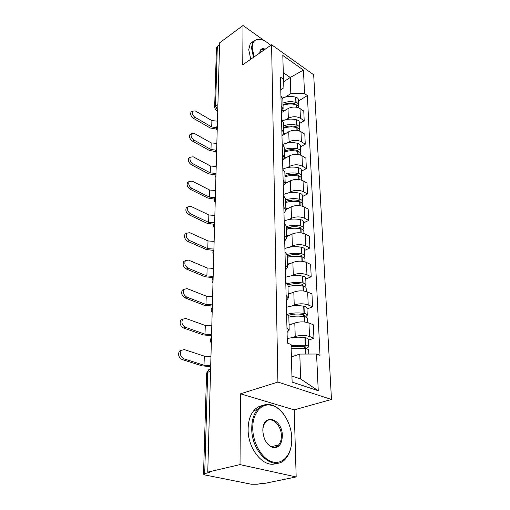 <?xml version="1.0" encoding="UTF-8"?>
<svg xmlns="http://www.w3.org/2000/svg" width="510" height="510" viewBox="0 0 510 510"><rect width="100%" height="100%" fill="white"/><g stroke="black" fill="none" stroke-linecap="round" stroke-linejoin="round"><path stroke-width="0.76" d="M240.019 464.61L296.176 476.939L294.206 409.861L331.474 399.477L313.675 74.76L271.588 44.752L277.912 382.047L240.503 393.822L240.019 464.61L207.761 472.113L219.612 42.834L243.015 25.5L242.747 64.802L271.588 44.752M296.176 476.939L263.893 483.556L262.35 483.238L257.524 484.232L251.341 484.245L205.071 474.982L203.522 474.211L206.582 373.212L207.685 372.306L204.695 473.58L203.522 474.211M217.91 104.601L215.551 106.176L214.633 107.591L216.444 47.768L217.324 46.282L215.551 106.176L217.751 110.313M219.561 44.625L217.324 46.282M270.816 45.288L269.07 44.045M264.843 41.036L243.015 25.5M204.695 473.58L209.502 472.464L207.761 472.113M292.313 337.594L295.226 336.549C300.199 335.083 304.961 335.07 309.525 336.511L313.95 338.251L313.35 324.787L308.958 322.989C304.438 321.504 299.721 321.517 294.799 323.034L289.055 325.176M286.945 327.656L289.189 330.015L287.066 332.456M308.269 340.234L313.95 338.251M289.189 330.015L288.813 316.289L286.588 313.86M291.433 306.102L294.225 305.005C299.083 303.431 303.743 303.418 308.206 304.967L312.547 306.835L311.967 293.958L307.67 292.039C303.246 290.451 298.624 290.47 293.817 292.083L288.207 294.366M286.11 295.475L288.309 298.006L286.244 300.619M307.001 308.958L312.547 306.835M288.309 298.006L287.952 284.892L285.766 282.304M290.585 275.986L293.275 274.839C298.019 273.175 302.577 273.162 306.95 274.801L311.196 276.783L310.647 264.454L306.433 262.427C302.099 260.75 297.585 260.763 292.88 262.471L287.398 264.888M285.313 264.735L287.468 267.412L285.453 270.185M305.777 279.04L311.196 276.783M287.468 267.412L287.124 254.879L284.988 252.144M289.763 247.152L292.358 245.96C296.998 244.213 301.461 244.194 305.745 245.922L309.908 248.007L309.379 236.194L305.248 234.071C301.002 232.311 296.584 232.33 291.988 234.115L286.626 236.646M284.554 235.346L286.665 238.157L284.701 241.071M304.61 250.378L309.908 248.007M286.665 238.157L286.333 226.159L284.242 223.291M288.972 219.523L291.484 218.293C296.023 216.463 300.39 216.45 304.591 218.255L308.671 220.428L308.167 209.1L304.113 206.888C299.95 205.058 295.621 205.071 291.127 206.933L285.88 209.565M283.821 207.213L285.893 210.145L283.974 213.186M303.495 222.908L308.671 220.428M285.893 210.145L285.581 198.651L283.522 195.668M288.207 193.022L290.649 191.754C295.086 189.86 299.364 189.847 303.482 191.715L307.485 193.972L307.001 183.103L303.029 180.814C298.943 178.914 294.703 178.927 290.298 180.852L285.154 183.594M283.126 180.259L285.16 183.3L283.286 186.456M302.417 196.548L307.485 193.972M285.16 183.3L284.854 172.278L282.84 169.192M287.468 167.586L289.839 166.285C294.187 164.328 298.382 164.309 302.417 166.241L306.351 168.574L305.879 158.138L301.984 155.773C297.98 153.816 293.824 153.829 289.508 155.811L284.242 158.763M282.451 154.415L284.452 157.558L282.616 160.809M301.384 171.233L306.351 168.574M284.452 157.558L284.159 146.976L282.177 143.801M286.76 143.144L289.068 141.818C293.327 139.804 297.438 139.785 301.397 141.774L305.254 144.177L304.808 134.136L300.976 131.707C297.049 129.699 292.976 129.712 288.749 131.752L283.012 135.118M281.813 129.61L283.77 132.842L281.979 136.189M300.396 146.912L305.254 144.177M283.77 132.842L283.49 122.68L281.545 119.416M286.078 119.646L288.322 118.294C292.498 116.229 296.527 116.21 300.416 118.25L304.202 120.711L303.769 111.052L300.014 108.566C296.157 106.514 292.16 106.526 288.016 108.611L281.373 112.678M281.195 105.787L283.12 109.095L281.367 112.525M299.447 123.516L304.202 120.711M283.12 109.095L282.852 99.329L280.94 95.988M291.943 376.061L300.645 379.006L299.791 354.074L291.395 356.904M299.791 354.074L316.557 354.023L318.253 390.743L292.115 382.098L291.038 344.46L287.347 343.077L280.449 77.15L283.483 79.222L282.808 55.456L303.456 70.119L304.54 93.591L290.827 93.642L290.266 77.469L283.292 72.656M316.557 354.023L320.006 355.317L307.402 95.548L304.54 93.591M331.474 399.477L277.912 382.047M294.206 409.861L240.503 393.822M283.356 81.931L290.266 77.469L303.456 70.119M285.415 97.034L290.827 93.642M283.483 79.222L283.05 88.421L280.78 89.868M298.528 100.999L307.402 95.548M318.253 390.743L300.645 379.006M210.955 356.477L204.3 356.133L184.269 349.573L181.235 350.421C179.596 353.927 180.47 356.726 183.842 358.817L182.019 359.505C178.653 357.427 177.786 354.635 179.424 351.129L181.515 350.121M291.165 348.744L305.63 348.623C307.543 348.955 308.563 349.509 308.684 350.274L308.837 354.048M293.83 356.082L291.382 356.433M306.102 348.706L308.544 346.947C308.423 346.169 307.409 345.614 305.496 345.276L291.07 345.397M308.544 346.947L308.238 339.405C308.116 338.614 307.109 338.047 305.203 337.703L304.923 337.658C298.637 336.766 292.74 337.116 287.232 338.716M291.102 346.545L303.928 346.182L305.694 347.036L303.284 348.311M210.706 365.555L204.006 365.224L183.842 358.817M182.019 359.505L202.183 365.887L210.675 366.582M211.803 325.858L205.294 325.488L185.716 318.425L182.682 319.203C181.184 322.511 182.057 325.201 185.308 327.267L183.523 328.019C180.279 325.954 179.405 323.27 180.91 319.968L182.867 318.999M288.832 317.112C293.849 315.964 298.943 315.798 304.113 316.621L304.394 316.672C306.268 317.029 307.262 317.622 307.383 318.45L307.549 322.524M292.797 323.78L289.036 324.449M305.496 316.927L307.256 315.269C307.135 314.434 306.14 313.835 304.272 313.471L303.992 313.427C298.197 312.522 292.657 312.808 287.366 314.294M307.256 315.269L306.963 308.059C306.841 307.211 305.847 306.606 303.992 306.236L303.711 306.185C297.566 305.229 291.803 305.605 286.416 307.313M288.481 315.327C292.944 313.969 297.693 313.675 302.736 314.447L304.464 315.365L302.914 316.436M211.561 334.56L205.007 334.19L185.308 327.267M183.523 328.019L203.222 334.911L211.529 335.663M212.613 296.527L206.238 296.125L187.1 288.615L184.078 289.317C182.701 292.44 183.581 295.029 186.711 297.081L184.958 297.878C181.834 295.832 180.961 293.25 182.338 290.133L184.174 289.202M287.997 286.582C292.899 285.364 297.885 285.192 302.94 286.065L303.214 286.116C305.044 286.499 306.025 287.136 306.147 288.016L306.287 291.541M291.822 292.893L288.188 293.607M304.699 286.55L306.019 284.969C305.898 284.083 304.923 283.445 303.093 283.056L302.825 283.005C297.579 282.1 292.466 282.317 287.474 283.649M306.019 284.969L305.739 278.071C305.617 277.172 304.648 276.528 302.825 276.133L302.558 276.082C296.539 275.062 290.904 275.464 285.638 277.274M287.952 284.924C292.262 283.566 296.814 283.292 301.601 284.095L303.291 285.077L302.373 285.963M288.724 284.676L287.952 285.001M212.377 304.859L205.97 304.47L186.711 297.081M184.958 297.878L204.217 305.235L212.345 306.038M213.384 268.394L207.143 267.967L188.426 260.049L185.423 260.674C184.155 263.632 185.034 266.124 188.05 268.164L186.335 269.006C183.319 266.972 182.446 264.486 183.715 261.534L185.449 260.648M287.194 257.365C291.988 256.084 296.865 255.899 301.818 256.823L302.079 256.874C303.877 257.282 304.833 257.952 304.961 258.882L305.082 261.898M290.898 263.345L287.379 264.091M303.813 257.474L304.84 255.963C304.719 255.025 303.762 254.356 301.971 253.948L301.703 253.897C296.743 252.966 291.867 253.151 287.066 254.452M304.84 255.963L304.572 249.352C304.451 248.408 303.495 247.726 301.716 247.318L301.448 247.261C295.558 246.19 290.043 246.604 284.892 248.517M291.006 254.917L287.175 256.638M287.155 255.912C291.369 254.484 295.825 254.19 300.511 255.038L302.169 256.071L301.684 256.798M213.167 276.388L206.888 275.974L188.05 268.164M186.335 269.006L205.167 276.783L213.129 277.631M214.13 241.383L208.016 240.943L189.701 232.649L186.717 233.204C185.544 236.002 186.424 238.412 189.337 240.44L187.654 241.319C184.741 239.305 183.868 236.895 185.041 234.103L186.679 233.255M286.422 229.373C291.114 228.034 295.889 227.842 300.741 228.805L301.002 228.862C302.762 229.29 303.699 229.984 303.82 230.96L303.922 233.516M290.018 235.04L286.601 235.818M302.889 229.608L303.705 228.161C303.584 227.186 302.647 226.485 300.894 226.058L300.632 226C295.794 225.031 291.031 225.222 286.346 226.567M303.705 228.161L303.45 221.824C303.329 220.836 302.392 220.129 300.645 219.702L300.39 219.644C294.621 218.522 289.215 218.956 284.178 220.951M291.86 226.829L286.786 229.27M286.39 228.104C290.515 226.612 294.876 226.312 299.466 227.199L301.091 228.276L300.855 228.831M213.919 249.065L207.768 248.625L189.337 240.44M187.654 241.319L206.085 249.473L213.639 250.404M214.85 215.443L208.858 214.984L190.925 206.352L187.967 206.83C186.883 209.489 187.75 211.822 190.574 213.83L188.923 214.748C186.105 212.746 185.238 210.42 186.322 207.768L187.878 206.958M285.689 202.534C290.279 201.138 294.952 200.94 299.708 201.947L299.963 202.005C301.684 202.444 302.608 203.171 302.73 204.185L302.819 206.314M289.183 207.908L285.855 208.711M301.958 202.884L302.621 201.501C302.5 200.481 301.576 199.754 299.861 199.308L299.606 199.251C294.863 198.243 290.196 198.441 285.613 199.844M302.621 201.501L302.373 195.419C302.251 194.393 301.333 193.66 299.625 193.207L299.37 193.15C293.715 191.989 288.424 192.442 283.496 194.508M292.217 200.009L288.781 201.756M285.657 201.437C289.699 199.888 293.964 199.576 298.465 200.494L300.058 201.622L300.103 205.664M214.646 222.819L208.615 222.366L190.574 213.83M188.923 214.748L206.964 223.252L213.951 224.266M291.758 438.326C291.541 422.994 281.718 407.197 271.103 405.265C261.337 402.919 252.577 413.17 252.762 428.03C252.679 442.96 261.834 458.853 272.161 461.824C282.489 464.98 291.299 455.047 291.745 440.984L291.758 438.326M291.49 444.146C290.783 450.12 288.877 454.907 285.766 458.515C274.578 473.089 250.99 452.631 251.761 428.03C251.857 420.234 253.738 414.082 257.403 409.575C261.094 405.361 265.481 403.748 270.574 404.73C275.617 405.89 280.117 409.243 284.083 414.783M282.336 435.84C281.941 444.337 278.728 448.226 272.703 447.5C266.794 445.007 263.504 439.403 262.841 430.689L262.841 430.491C262.548 412.348 282.521 418.34 282.336 435.84M265.468 440.901C267.342 444.121 269.586 446.122 272.206 446.913C274.712 447.55 276.86 446.881 278.645 444.911C280.5 442.686 281.405 439.665 281.367 435.84C281.488 424.626 270.823 415.306 265.493 422.203C263.88 424.154 263.001 426.8 262.848 430.134M204.44 443.885L204.625 437.943M276.618 463.246C264.308 469.028 247.541 449.221 248.128 429.018C248.242 421.247 250.142 415.114 253.821 410.614C256.281 407.745 259.169 406.075 262.471 405.603M270.587 45.447C265.933 40.978 261.662 38.919 257.779 39.276C254.178 39.901 252.316 42.712 252.195 47.71L254.133 56.884M253.508 57.318L251.449 47.71L252.96 41.718L257.18 39.072L262.369 39.895M259.762 52.976L259.756 52.9C259.992 49.177 261.821 47.927 265.251 49.158M215.622 74.868L215.724 71.457M250.773 59.224L248.733 49.636L250.257 43.643L253.272 41.285M264.512 49.668C262.695 49.075 261.343 49.393 260.463 50.617L259.769 52.97M215.539 190.504L209.661 190.026L192.098 181.095L189.165 181.496C188.165 184.021 189.025 186.284 191.76 188.279L190.141 189.229C187.412 187.24 186.545 184.983 187.552 182.459L188.802 181.713M284.982 176.772C289.476 175.325 294.06 175.128 298.713 176.167L298.968 176.224C300.658 176.683 301.563 177.435 301.684 178.481L301.754 180.215M288.38 181.879L285.141 182.708M301.034 177.231L301.576 175.905C301.455 174.853 300.549 174.101 298.866 173.642L298.618 173.578C293.964 172.533 289.399 172.737 284.905 174.19M301.576 175.905L301.34 170.066C301.219 169.008 300.32 168.243 298.637 167.784L298.388 167.72C292.848 166.515 287.666 166.987 282.833 169.122M292.294 174.324L289.731 175.701M284.956 175.842C288.909 174.235 293.091 173.91 297.502 174.866L299.045 176.243M215.207 197.631L209.431 197.128L191.76 188.279M190.141 189.229L207.806 198.039L214.455 199.117M216.202 166.502L210.432 166.011L193.22 156.806L190.326 157.137C189.395 159.541 190.255 161.734 192.901 163.716L191.314 164.698C188.662 162.722 187.808 160.535 188.738 158.132L189.854 157.431M284.299 152.025C288.705 150.539 293.193 150.329 297.763 151.4L298.012 151.464C299.663 151.935 300.556 152.713 300.677 153.791L300.734 155.155M287.608 156.876L284.452 157.73M300.122 152.586L300.575 151.317C300.454 150.233 299.568 149.456 297.91 148.984L297.668 148.92C293.11 147.843 288.628 148.053 284.229 149.545M300.575 151.317L300.345 145.701C300.224 144.611 299.344 143.826 297.693 143.348L297.451 143.291C292.37 142.111 287.519 142.475 282.897 144.394M292.198 149.679L290.222 150.794M284.28 151.247C288.156 149.596 292.255 149.258 296.578 150.246L298.12 151.495M215.475 173.47L210.216 172.845L192.901 163.716M191.314 164.698L208.615 173.789L215.067 174.911M216.839 143.399L211.178 142.896L194.31 133.441L191.441 133.703C190.574 135.991 191.428 138.121 193.998 140.091L192.436 141.098C189.867 139.134 189.019 137.011 189.886 134.723L190.88 134.066M283.643 128.239C287.965 126.716 292.364 126.499 296.845 127.602L297.088 127.666C298.713 128.15 299.587 128.947 299.708 130.056L299.752 131.076M286.875 132.849L283.662 133.773M299.23 128.896L299.612 127.672C299.491 126.556 298.618 125.76 296.998 125.275L296.756 125.211C292.281 124.108 287.889 124.325 283.579 125.855M299.612 127.672L299.395 122.266C299.274 121.15 298.401 120.347 296.788 119.863L296.546 119.799C291.816 118.632 287.232 118.932 282.808 120.691M291.981 126.008L290.445 126.92M283.63 127.596C287.43 125.906 291.446 125.562 295.692 126.569L297.19 127.691M215.908 150.157L210.968 149.475L193.998 140.091M192.436 141.098L209.4 150.444L215.749 151.597M217.451 121.138L211.899 120.621L195.355 110.944L192.519 111.135C191.715 113.322 192.557 115.394 195.056 117.345L193.519 118.377C191.02 116.433 190.179 114.361 190.989 112.174L191.881 111.569M283.018 105.36C287.251 103.798 291.573 103.575 295.966 104.703L296.202 104.767C297.802 105.264 298.656 106.08 298.777 107.215L298.809 107.922M286.167 109.739L282.744 110.804M298.356 106.099L298.688 104.92C298.567 103.779 297.706 102.963 296.119 102.472L295.883 102.402C291.49 101.273 287.181 101.496 282.954 103.058M298.688 104.92L298.471 99.718C298.356 98.577 297.502 97.754 295.915 97.257L295.679 97.193C291.191 96.033 286.811 96.288 282.54 97.958M291.682 103.249L290.483 103.989M283.005 104.843C286.728 103.109 290.674 102.759 294.837 103.791L296.272 104.786M216.438 127.685L211.695 126.958L195.056 117.345M193.519 118.377L210.152 127.953L216.489 129.119M288.016 108.611L288.322 118.294M288.749 131.752L289.068 141.818M289.508 155.811L289.839 166.285M290.298 180.852L290.649 191.754M291.127 206.933L291.484 218.293M291.988 234.115L292.358 245.96M292.88 262.471L293.275 274.839M293.817 292.083L294.225 305.005M294.799 323.034L295.226 336.549M300.976 131.707L301.397 141.774M301.984 155.773L302.417 166.241M303.029 180.814L303.482 191.715M304.113 206.888L304.591 218.255M305.248 234.071L305.745 245.922M306.433 262.427L306.95 274.801M307.67 292.039L308.206 304.967M308.958 322.989L309.525 336.511M300.014 108.566L300.416 118.25M210.611 369.061L208.513 369.865L207.685 372.306L210.547 371.299M214.633 107.591L216.074 110.53L217.738 110.74M305.343 348.579L305.554 354.055M305.63 348.623L305.841 354.055M305.203 337.703L305.496 345.276M304.923 337.658L305.216 345.232M304.744 346.341L304.795 347.794M204.006 365.224L204.3 356.133M304.113 316.621L304.323 321.969M304.394 316.672L304.597 321.995M303.992 306.236L304.272 313.471M303.711 306.185L303.992 313.427M303.533 314.619L303.597 316.181M205.007 334.19L205.294 325.488M302.94 286.065L303.131 290.949M303.214 286.116L303.399 290.981M302.825 276.133L303.093 283.056M302.558 276.082L302.825 283.005M302.379 284.274L302.443 285.938M205.97 304.47L206.238 296.125M301.818 256.823L301.99 261.279M302.079 256.874L302.251 261.305M301.716 247.318L301.971 253.948M301.448 247.261L301.703 253.897M301.276 255.23L301.327 256.728M206.888 275.974L207.143 267.967M300.741 228.805L300.894 232.866M301.002 228.862L301.155 232.898M300.645 219.702L300.894 226.058M300.39 219.644L300.632 226M300.212 227.396L300.262 228.709M207.768 248.625L208.016 240.943M299.708 201.947L299.848 205.632M299.625 193.207L299.861 199.308M299.37 193.15L299.606 199.251M299.198 200.704L299.242 201.839M208.615 222.366L208.858 214.984M298.713 176.167L298.847 179.507M298.968 176.224L299.096 179.539M298.637 167.784L298.866 173.642M298.388 167.72L298.618 173.578M298.222 175.083L298.261 176.058M209.431 197.128L209.661 190.026M297.763 151.4L297.878 154.428M298.012 151.464L298.127 154.46M297.693 143.348L297.91 148.984M297.451 143.291L297.668 148.92M297.285 150.463L297.317 151.291M210.216 172.845L210.432 166.011M296.845 127.602L296.954 130.331M297.088 127.666L297.196 130.362M296.788 119.863L296.998 125.275M296.546 119.799L296.756 125.211M296.38 126.799L296.406 127.487M210.968 149.475L211.178 142.896M295.966 104.703L296.061 107.151M296.202 104.767L296.297 107.189M295.915 97.257L296.119 102.472M295.679 97.193L295.883 102.402M295.513 104.027L295.539 104.588M211.695 126.958L211.899 120.621M211.471 337.703C210.075 339.45 210.024 341.215 211.325 343.007M212.313 307.256C210.942 308.952 210.898 310.679 212.173 312.432M213.116 278.077C211.777 279.741 211.733 281.431 212.976 283.146M213.894 250.11C212.581 251.736 212.53 253.387 213.754 255.07M214.633 223.265C213.346 224.859 213.301 226.485 214.5 228.136M215.341 197.485C214.085 199.047 214.041 200.647 215.214 202.272M216.03 172.699C214.793 174.241 214.748 175.81 215.896 177.416M216.686 148.863C215.475 150.373 215.43 151.929 216.559 153.51M217.317 125.913C216.132 127.404 216.087 128.934 217.19 130.503M210.605 369.125L208.513 369.865L206.582 373.212M217.719 111.518L216.763 110.944M181.235 350.421L179.424 351.129M182.682 319.203L180.91 319.968M184.078 289.317L182.338 290.133M185.423 260.674L183.715 261.534M186.717 233.204L185.041 234.103M187.967 206.83L186.322 207.768M271.103 405.265L270.574 404.73M272.206 446.913L272.703 447.5M278.645 444.911L271.46 446.664M253.821 410.614L257.403 409.575M257.779 39.276L257.18 39.072M250.257 43.643L252.96 41.718M189.165 181.496L187.552 182.459M190.326 157.137L188.738 158.132M191.441 133.703L189.886 134.723M192.519 111.135L190.989 112.174"/></g></svg>
